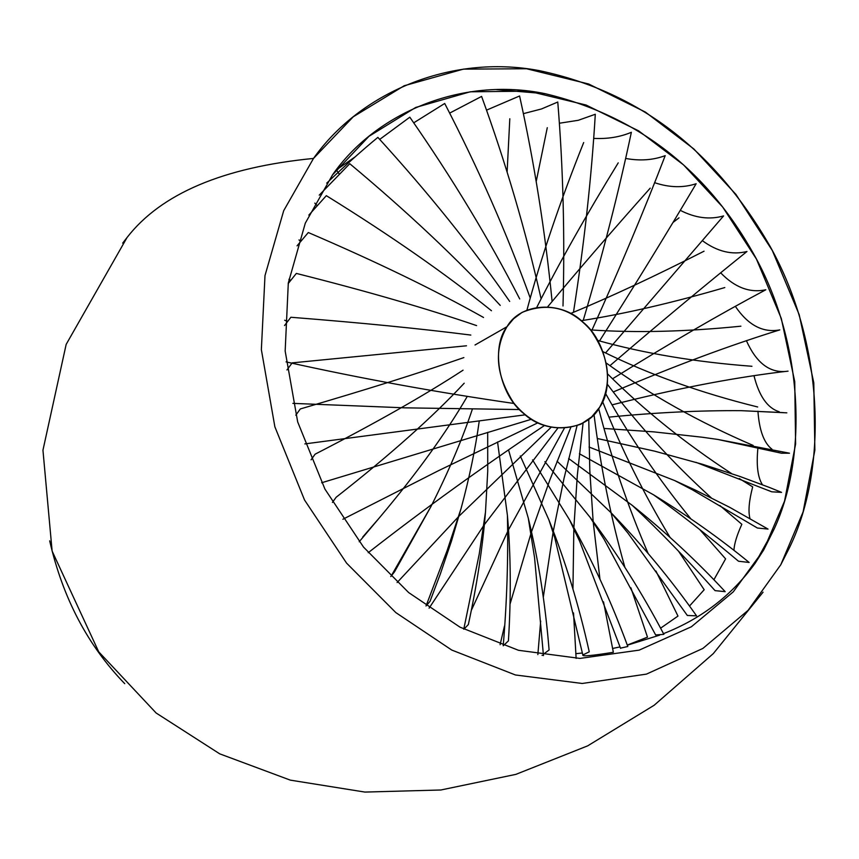 <?xml version="1.0" encoding="UTF-8"?>
<svg xmlns="http://www.w3.org/2000/svg" width="859" height="859" viewBox="0 0 859 859"><rect width="100%" height="100%" fill="white"/><g stroke="black" fill="none" stroke-linecap="round" stroke-linejoin="round"><path stroke-width="1.29" d="M507.003 326.699L513.575 318.786L522.1 312.375C548.289 301.831 571.203 307.812 590.831 330.307C609.579 357.258 612.51 382.91 599.636 407.252L591.701 416.862L580.877 424.206C554.721 432.764 532.322 425.667 513.682 402.892C495.879 375.329 493.657 349.935 507.003 326.699C490.382 348.035 499.294 394.893 523.765 413.566C546.303 435.277 586.912 431.486 599.636 407.252C615.388 385.584 606.293 340.336 582.692 321.889C561.013 300.5 520.597 302.669 507.003 326.699L475.027 344.985M542.05 655.331L543.371 655.32L542.05 655.331M575.766 653.667L582.402 653.012L575.766 653.667M612.521 648.481L620.037 646.913L612.521 648.481M627.338 645.195L659.562 635.177L627.338 645.195M663.492 633.641C701.212 618.888 731.728 595.47 755.04 563.397C731.728 595.47 701.212 618.888 663.492 633.641M763.694 549.921L733.275 591.851L691.377 626.769L639.182 650.134L579.932 658.413L518.482 650.295L460.005 627.167L408.68 592.592L363.54 547.108L324.949 489.125L297.686 421.93L285.167 351.073L288.302 282.998L305.289 223.2L332.487 174.935L368.919 136.345L415.681 107.461L470.238 91.795L528.575 91.151L586.063 105.023L638.634 130.847L683.592 164.928L722.698 207.062L756.403 259.01L781.303 318.474L794.747 381.675L795.606 444.006L784.535 501.141L763.694 549.921L774.099 529.144C808.641 454.615 802.714 341.13 753.912 254.404C706.281 169.244 636.734 115.686 545.25 93.706C460.95 76.226 375.276 113.463 332.487 174.935L305.289 223.2L288.302 282.998L285.167 351.073L297.686 421.93L324.949 489.125L363.54 547.108L408.68 592.592L460.005 627.167L518.482 650.295L579.932 658.413L639.182 650.134L691.377 626.769L733.275 591.851L763.694 549.921L755.04 563.397L774.099 529.144M763.071 592.173L713.292 653.613L654.15 705.26L587.663 745.859L515.851 774.378L440.85 789.99L364.882 792.073L290.31 780.133L219.732 753.848L156.145 713.013L98.731 651.841L52.12 551.081L42.95 450.202L66.164 344.395L127.068 237.481C161.127 193.64 223.276 167.29 313.503 158.432C223.276 167.29 161.127 193.64 127.068 237.481L122.687 243.14L127.057 237.492M313.503 158.432C359.449 93.384 449.654 53.655 539.184 70.61C641.813 92.343 716.374 153.31 769.814 245.878C823.47 341.377 828.849 466.512 789.679 547.247L780.777 564.771L748.071 610.352L702.887 648.438L646.44 674.122L582.209 683.474L515.421 674.97L451.77 650.059L395.827 612.596L346.596 563.15L304.537 500.013L274.869 426.805L261.361 349.645L264.991 275.599L283.706 210.68L313.503 158.432L283.706 210.68L264.991 275.599L261.361 349.645L274.869 426.805L304.537 500.013L346.596 563.15L395.827 612.596L451.77 650.059L515.421 674.97L582.209 683.474L646.44 674.122L702.887 648.438L748.071 610.352L780.777 564.771L803.101 511.91L814.869 450.127L813.795 382.824L799.192 314.652L772.316 250.527L735.991 194.478L693.847 148.961L645.388 112.078L588.673 83.999L526.556 68.752L463.388 69.128L404.159 85.76L353.264 116.781L313.503 158.432M49.682 540.837C62.761 597.939 87.779 645.56 124.738 683.678C87.779 645.56 62.761 597.939 49.682 540.837M286.047 361.886C360.447 378.411 436.479 392.273 514.144 403.494M476.573 325.593C426.859 308.564 366.772 291.169 296.334 273.42L288.205 283.556M284.673 320.235L287.454 321.352M483.531 317.476C434.729 290.031 376.317 261.716 308.306 232.531L297.042 245.846M288.935 279.282L290.578 280.249M491.477 310.743C445.134 273.516 390.083 235.151 326.334 195.669L308.853 215.104M298.975 239.919L300.575 241.207M500.239 305.396C457.804 259.311 407.649 212.076 349.763 163.704L319.247 195.154M314.813 203.121L316.928 205.376M509.677 301.445C472.493 247.671 428.555 192.974 377.874 137.376C362.541 149.949 345.49 165.207 326.731 183.15M355.164 156.843L336.363 169.932L339.047 173.743M519.716 298.953C488.911 238.845 452.285 178.253 409.818 117.189L379.721 139.383M530.239 298.052C506.767 233.079 478.248 168.224 444.704 103.477L413.748 122.816M541.116 298.868C525.665 230.566 505.833 163.092 481.598 96.412L449.676 113.098M552.112 301.498C545.197 231.436 534.362 162.931 519.588 95.983L486.548 110.135M562.999 305.987C564.9 235.699 563.15 167.709 557.77 102.028L541.492 108.953L523.421 113.646M509.806 118.757L507.121 171.983M573.468 312.322C584.27 243.301 591.54 177.287 595.298 114.268L578.257 120.303L559.413 123.234M547.28 127.69L536.209 181.485M583.24 320.386C602.825 254.071 618.867 191.374 631.354 132.297C619.994 137.075 607.453 139.094 593.73 138.385M583.68 142.54C559.767 202.305 540.869 258.119 526.986 309.959M592.001 330.006C620.101 267.74 644.497 209.617 665.199 155.64C653.108 160.15 639.934 161.084 625.674 158.443M618.222 162.866C586.332 214.879 559.23 262.951 536.907 307.103M599.528 340.959C635.66 283.996 667.872 231.576 696.144 183.729C683.227 187.981 669.397 187.638 654.665 182.699M650.22 188.153C611.511 231.586 577.398 271.068 547.859 306.599M605.563 352.942L723.589 215.91C709.727 219.904 695.296 218.046 680.296 210.348M679.018 217.821L673.016 222.46M609.954 365.666C660.174 322.587 705.84 284.522 746.976 251.494C732.104 255.22 717.222 251.601 702.318 240.627M704.047 251.193C655.213 276.061 610.76 296.817 570.709 313.471M612.542 378.798C668.506 343.997 719.606 314.319 765.841 289.751C749.939 293.187 734.875 287.54 720.647 272.808M724.813 287.561C672.533 302.819 624.697 313.857 581.296 320.697M613.251 391.972C673.928 366.149 729.441 345.458 779.8 329.888C762.899 333.024 748.071 325.164 735.315 306.309M740.898 326.195C686.148 331.735 636.014 332.97 590.509 329.91M612.048 404.868C672.372 389.514 728.045 378.626 779.038 372.205L785.019 371.496M784.707 371.517C768.73 372.377 755.963 362.09 746.407 340.679M751.947 366.278C695.693 362.036 644.336 353.446 597.885 340.508M608.934 417.141C655.567 412.535 699.752 410.377 741.478 410.677L783.268 412.61M779.22 411.751C767.484 408.111 759.066 396.074 753.966 375.641M757.692 406.983C700.901 392.95 649.415 374.556 603.222 351.803M603.984 428.448L653.935 431.884L702.093 437.21L717.673 439.421L789.496 453.198L781.465 453.208L777.878 452.349M771.983 449.236C763.984 443.029 759.302 430.359 757.939 411.225M753.16 445.434C698.807 422.048 649.919 394.635 606.486 363.185M597.295 438.498L654.612 451.147L702.394 464.247L740.039 476.498L769.986 487.665L781.55 492.368L771.704 491.799L768.44 490.435M762.427 484.723C757.702 477.346 756.21 465.009 757.939 447.722M749.939 518.449C748.103 511.309 749.016 500.786 752.677 486.87L739.288 478.527M731.632 473.599C685.568 443.523 644.304 410.377 607.818 374.159M589.038 447.024L674.712 480.578L695.726 490.253L729.602 507.272L768.043 529.08L757.402 528.027L754.653 526.363M733.94 550.286C734.23 543.951 736.861 535.286 741.843 524.291L719.906 505.564M711.241 497.823C672.275 462.367 637.679 424.55 607.442 384.37M579.417 453.767L653.495 494.773C687.78 515.722 719.659 538.282 749.145 562.462L738.504 561.228L736.367 559.467M713.915 579.728L725.597 558.865L700.01 529.863M690.937 518.943C658.381 478.968 629.948 437.188 605.627 393.594M568.658 458.534L632.278 505.382C665.875 532.312 696.842 561.067 725.168 591.658L715.075 590.638L713.571 589.016M689.519 606.014L704.187 589.736L678.857 551.682M670.052 537.423C643.606 493.528 621.132 448.291 602.631 401.711M557.051 461.208L611.125 512.802C642.425 545.121 670.9 579.481 696.552 615.86L687.329 615.474L686.416 614.185M660.603 628.165L677.976 616.086L655.943 571.031M648.148 553.507C627.757 506.166 611.275 457.901 598.691 408.701M544.907 461.67L590.144 517.397C617.685 554.173 642.264 593.161 663.867 634.35L655.642 634.962L655.224 634.157M627.285 645.066L647.493 637.153L630.914 587.803M624.89 567.38C610.706 516.978 600.42 466.04 594.02 414.564M532.548 459.898L569.377 519.555C591.948 559.542 611.425 601.858 627.811 646.494L620.499 648.158M520.307 455.946L548.815 519.663C565.458 561.346 578.934 605.391 589.242 651.82L582.831 654.966C581.919 656.62 592.098 655.728 613.347 652.282L603.512 601.815M599.947 579.17L593.204 521.918M593.161 521.467L589.8 470.507L588.759 419.342M576.131 658.391L573.533 612.939M572.953 589.027L573.844 528.521M573.876 527.651L577.312 475.36L583.068 423.079M508.528 449.912L528.285 518.149C538.4 559.789 545.336 603.737 549.094 649.984L543.35 654.279L543.489 655.557M537.852 654.612L540.676 621.046M543.307 597.198L553.089 532.322M553.293 531.173L564.019 478.388L577.023 425.817M497.554 441.956L507.422 515.432C510.837 555.15 511.169 596.973 508.421 640.878L503.256 645.764M500.099 644.69L504.469 626.071M510.042 604.081L531.087 533.128M531.485 531.925L549.996 479.569L570.73 427.589M487.687 432.324L487.729 471.172L485.496 511.975C482.597 547.784 476.874 585.312 468.338 624.579L463.903 629.196M463.624 629.056L464.01 628.101M471.344 610.319L507.991 530.83M508.507 529.799L564.245 428.437M479.215 421.275C475.424 448.666 469.39 477.711 461.1 508.421L451.576 540.762L440.291 574.113L429.983 601.407L426.01 605.982M429.092 608.172L483.875 525.321M484.347 524.656L557.652 428.383M472.364 409.163C462.292 439.26 448.548 471.612 431.121 506.219L394.474 571.911L390.748 576.582M397.116 582.542L458.674 516.506M458.931 516.248L550.995 427.417M467.317 396.343C445.971 433.076 416.615 473.62 379.259 517.977L359.223 541.739M368.221 552.702C423.927 509.194 482.64 466.813 544.359 425.581M464.204 383.211C432.464 417.195 389.782 455.206 336.17 497.243L332.401 502.44M342.913 519.244L438.605 470.635L537.798 422.853M463.065 370.175C425.001 395.054 375.684 423.058 315.103 454.186L311.065 459.833M321.653 482.758L531.41 419.267M463.871 357.591C420.727 372.548 366.202 389.675 300.296 408.959L295.807 415.198M304.848 443.91L525.268 414.822M466.512 345.79L292.167 362.874L286.96 369.95M292.876 403.376L405.061 407.842L519.48 409.55M470.829 335.074C421.769 328.782 361.779 322.844 290.868 317.261L284.533 325.54M496.534 89.615L545.25 93.706M788.057 371.152L779.038 372.205M786.833 412.846L741.478 410.677M781.465 453.208L717.673 439.421M771.704 491.799L695.962 462.335M757.402 528.027L692.236 489.727L674.712 480.578M738.504 561.228C708.45 535.876 680.113 513.725 653.495 494.773M715.075 590.638C686.524 558.737 658.928 530.325 632.278 505.382M687.329 615.474L627.832 532.967L611.125 512.802M655.642 634.962L604.178 539.441L590.144 517.397M620.563 648.352L579.718 541.395L569.377 519.555M582.831 654.966L554.764 537.755L548.815 519.663M543.35 654.279L534.556 557.609L528.285 518.149M503.213 645.753C506.907 602.062 508.313 558.629 507.422 515.432M463.785 629.142L479.225 554.055L485.496 511.975M426.075 605.863L447.099 550.64L461.1 508.421M391.94 574.703L431.121 506.219M362.745 537.004L379.259 517.977"/></g></svg>
